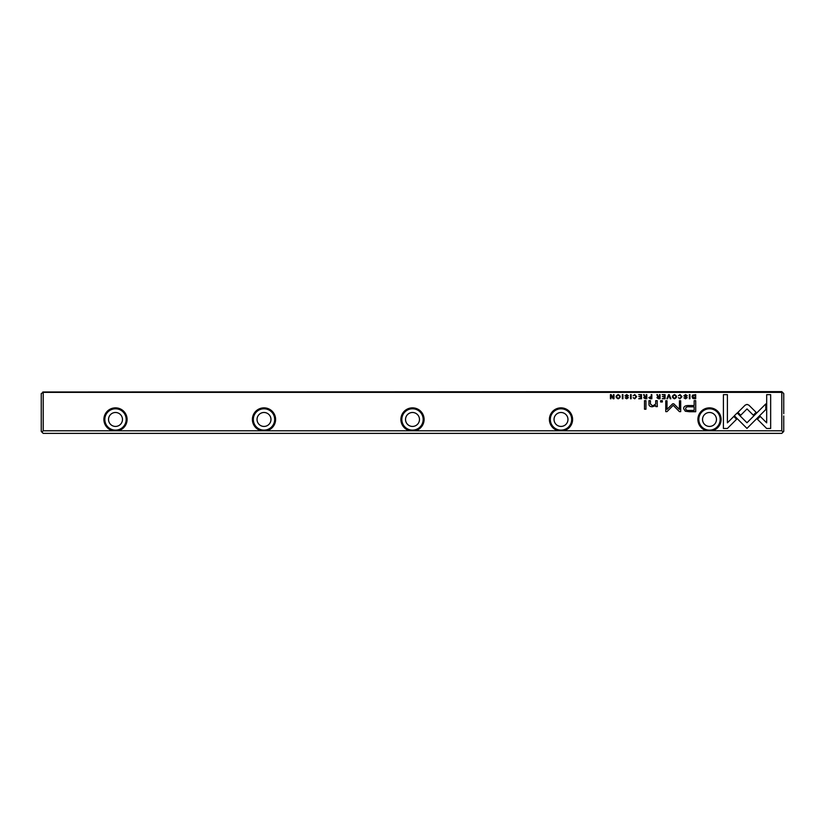 <?xml version="1.0" encoding="UTF-8"?>
<svg xmlns="http://www.w3.org/2000/svg" width="825" height="825" viewBox="0 0 825 825"><rect width="100%" height="100%" fill="white"/><g stroke="black" fill="none" stroke-linecap="round" stroke-linejoin="round"><path stroke-width="1.24" d="M668.59 394.628L666.878 398.753L667.538 398.753L668.9 395.268L670.168 398.753L670.859 398.753L669.261 394.628L668.59 394.628M734.333 415.759L746.965 428.402L765.775 409.561L765.775 403.93L746.976 422.761L737.189 412.974L734.333 415.759M770.663 428.464L770.663 394.659L766.683 394.659L766.683 422.864L760.238 416.419L757.412 419.234L766.642 428.464L770.663 428.464M747.027 404.394L745.15 405.147L737.901 412.407L740.716 415.233L747.017 408.922L753.297 415.171L756.123 412.345L748.873 405.147L747.027 404.394M678.367 395.742L680.037 395.041L681.295 396.691L680.037 398.382L678.377 397.671L679.986 398.815L681.945 396.67L680.037 394.556L678.367 395.742M650.234 398.753L651.833 398.753L651.833 394.628L651.224 394.628L651.224 396.443L648.749 397.619L650.234 398.753M689.36 394.628L689.36 398.753L689.968 398.753L689.968 394.628L689.36 394.628M641.53 394.628L638.643 394.628L640.922 395.123L640.922 396.526L638.787 396.526L640.922 397.011L640.922 398.269L638.694 398.753L641.53 398.753L641.53 394.628M674.468 398.815C677.222 397.392 677.222 395.979 674.468 394.556C671.715 395.979 671.715 397.392 674.468 398.815C671.715 397.392 671.715 395.979 674.468 394.556M645.212 398.753L646.821 398.753L646.821 394.628L646.212 394.628L646.212 396.495L644.521 396.072L644.243 394.628L643.593 394.628L644.531 396.701L643.696 397.681L645.212 398.753M627.794 395.835L628.454 395.783L626.722 394.556L624.999 395.814L627.753 397.691L626.732 398.362L625.154 397.794L626.67 398.815L628.403 397.65L625.628 395.763L626.742 395.051L627.794 395.835M727.392 428.464L736.622 419.234L733.807 416.419L727.403 422.823L727.403 394.659L723.412 394.659L723.412 428.464L727.392 428.464M118.027 430.784L261.473 430.784A11.602 11.602 0 0 1 254.399 412.943A11.602 11.602 0 0 1 273.601 412.943A11.602 11.602 0 0 1 266.527 430.784L409.973 430.784A11.602 11.602 0 0 1 402.899 412.943A11.602 11.602 0 0 1 422.101 412.943A11.602 11.602 0 0 1 415.027 430.784L558.473 430.784A11.602 11.602 0 0 1 551.399 412.943A11.602 11.602 0 0 1 570.601 412.943A11.602 11.602 0 0 1 563.527 430.784L706.973 430.784A11.602 11.602 0 0 1 699.899 412.943A11.602 11.602 0 0 1 719.101 412.943A11.602 11.602 0 0 1 712.027 430.784L781.801 430.784L781.801 392.36L43.199 392.36L43.199 430.784L112.973 430.784A11.602 11.602 0 0 1 105.899 412.943A11.602 11.602 0 0 1 125.101 412.943A11.602 11.602 0 0 1 118.027 430.784L112.973 430.784M689.318 411.727L695.722 411.727L695.722 400.672L694.145 400.672L694.145 405.539L689.257 405.539C685.451 405.353 683.595 406.416 683.667 408.736L685.286 411.221L689.318 411.727M630.517 394.628L630.517 398.753L631.135 398.753L631.135 394.628L630.517 394.628M694.423 398.753L695.712 398.753L695.712 394.628L692.577 395.113L692.01 396.639L692.804 398.403L694.423 398.753M672.623 403.807L667.012 409.365L667.012 400.764L665.754 400.764L665.754 411.634L667.012 411.634L673.21 405.323L679.418 411.634L680.687 411.634L680.687 400.764L679.429 400.764L679.429 409.386L673.798 403.807L672.623 403.807M633.105 395.742L634.776 395.041L636.034 396.691L634.776 398.382L633.126 397.671L634.724 398.815L636.683 396.67L634.776 394.556L633.105 395.742M658.453 398.753L660.062 398.753L660.062 394.628L659.453 394.628L659.453 396.495L657.762 396.072L657.484 394.628L656.834 394.628L657.773 396.701L656.937 397.681L658.453 398.753M618.162 398.815C620.916 397.392 620.916 395.979 618.162 394.556C615.409 395.979 615.409 397.392 618.162 398.815C615.409 397.392 615.409 395.979 618.162 394.556M622.328 394.628L622.328 398.753L622.937 398.753L622.937 394.628L622.328 394.628M665.084 394.628L662.186 394.628L664.476 395.123L664.476 396.526L662.341 396.526L664.476 397.011L664.476 398.269L662.238 398.753L665.084 398.753L665.084 394.628M614.006 394.628L613.439 394.628L613.439 398.124L611.16 394.628L610.417 394.628L610.417 398.753L610.964 398.753L610.964 395.392L613.13 398.753L614.006 398.753L614.006 394.628M645.965 400.672L644.49 400.672L644.49 409.21L645.965 409.21L645.965 400.672M686.637 395.835L687.287 395.783L685.565 394.556L683.832 395.814L686.596 397.691L685.565 398.362L683.987 397.794L685.513 398.815L687.235 397.65L684.472 395.763L685.585 395.051L686.637 395.835M662.372 400.672L660.639 400.672L660.639 401.971L662.372 401.971L662.372 400.672M657.226 404.704L657.226 400.672L655.71 400.672L655.71 403.961L652.771 405.962L650.44 404.023L650.44 400.672L648.955 400.672L648.955 404.198C648.955 405.9 650.1 406.756 652.41 406.756L655.772 405.601L655.865 406.632L657.339 406.632L657.226 404.704M43.199 430.784L41.9 432.083L41.25 431.434L41.25 393.566L43.199 392.36M42.828 391.988L781.801 391.617L783.75 393.566L783.75 413.727M783.75 415.913L783.75 431.434L783.1 432.083L781.801 430.784M783.1 432.083L781.801 433.383L43.199 433.383L41.9 432.083M266.527 430.784L261.473 430.784M712.027 430.784L706.973 430.784M563.527 430.784L558.473 430.784M415.027 430.784L409.973 430.784M41.25 415.913L41.25 413.727M108.539 419.461A6.961 6.961 0 0 1 118.986 413.428A6.961 6.961 0 0 1 118.986 425.494A6.961 6.961 0 0 1 108.539 419.461M126.173 419.461A10.673 10.673 0 0 0 116.284 408.818A10.673 10.673 0 0 0 104.94 417.904A10.673 10.673 0 0 0 113.18 429.877A10.673 10.673 0 0 0 126.173 419.461M257.039 419.461A6.961 6.961 0 0 1 267.486 413.428A6.961 6.961 0 0 1 267.486 425.494A6.961 6.961 0 0 1 257.039 419.461M274.673 419.461A10.673 10.673 0 0 0 264.784 408.818A10.673 10.673 0 0 0 253.44 417.904A10.673 10.673 0 0 0 261.68 429.877A10.673 10.673 0 0 0 274.673 419.461M405.539 419.461A6.961 6.961 0 0 1 415.986 413.428A6.961 6.961 0 0 1 415.986 425.494A6.961 6.961 0 0 1 405.539 419.461M423.173 419.461A10.673 10.673 0 0 0 413.284 408.818A10.673 10.673 0 0 0 401.94 417.904A10.673 10.673 0 0 0 410.18 429.877A10.673 10.673 0 0 0 423.173 419.461M554.039 419.461A6.961 6.961 0 0 1 564.475 413.428A6.961 6.961 0 0 1 564.475 425.494A6.961 6.961 0 0 1 554.039 419.461M571.673 419.461A10.673 10.673 0 0 0 561.784 408.818A10.673 10.673 0 0 0 550.44 417.904A10.673 10.673 0 0 0 558.68 429.877A10.673 10.673 0 0 0 571.673 419.461M702.539 419.461A6.961 6.961 0 0 1 712.975 413.428A6.961 6.961 0 0 1 712.975 425.494A6.961 6.961 0 0 1 702.539 419.461M720.173 419.461A10.673 10.673 0 0 0 710.284 408.818A10.673 10.673 0 0 0 698.94 417.904A10.673 10.673 0 0 0 707.18 429.877A10.673 10.673 0 0 0 720.173 419.461M689.452 406.818C686.926 406.591 685.678 407.199 685.699 408.623C685.668 410.056 686.916 410.664 689.452 410.438L694.145 410.438L694.145 406.818L689.452 406.818M645.315 397L644.346 397.619L646.212 398.238L646.212 397L645.315 397M694.124 395.123L692.649 396.639L695.093 398.3L695.093 395.123L694.124 395.123M674.468 398.362C672.581 397.258 672.581 396.144 674.468 395.041C672.581 396.144 672.581 397.258 674.468 398.362C676.366 397.268 676.366 396.155 674.468 395.041M658.556 397L657.587 397.619L659.453 398.238L659.453 397L658.556 397M650.337 396.949L649.399 397.609L651.224 398.279L651.224 396.949L650.337 396.949M618.173 398.362C616.275 397.258 616.275 396.144 618.173 395.041C616.275 396.144 616.275 397.258 618.173 398.362C620.06 397.268 620.06 396.155 618.173 395.041"/></g></svg>
